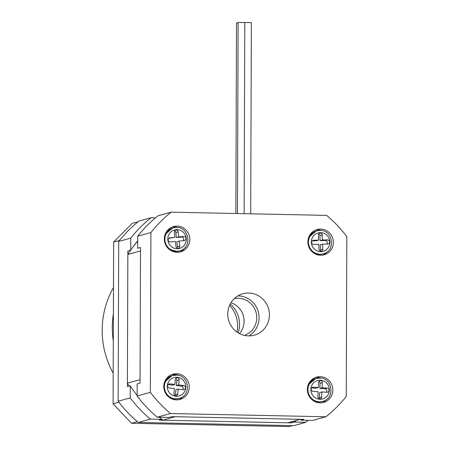 <?xml version="1.0" encoding="UTF-8"?>
<svg xmlns="http://www.w3.org/2000/svg" width="449" height="449" viewBox="0 0 449 449"><rect width="100%" height="100%" fill="white"/><g stroke="black" fill="none" stroke-linecap="round" stroke-linejoin="round"><path stroke-width="0.67" d="M238.183 332.861A26.25 25.413 74.6 0 0 239.547 324.52A26.25 25.413 74.6 0 0 230.225 304.018M155.522 217.821L151.077 217.726L138.994 221.06A128.852 124.755 74.6 0 0 118.699 241.427L130.777 238.099L130.738 250.177L127.858 250.974L127.387 386.606L130.261 385.814L130.221 397.898L118.143 401.226L118.699 241.427M291.205 422.874L294.078 422.077L305.831 422.324L293.753 425.658L138.292 422.436L150.37 419.102L162.128 419.349L159.249 420.141L291.205 422.874A121.69 117.823 74.6 0 0 293.629 421.201M305.831 422.324A128.852 124.755 74.6 0 0 308.289 420.326M118.143 401.226A128.852 124.755 74.6 0 0 138.292 422.436M130.221 397.898A128.852 124.755 74.6 0 0 150.37 419.102M151.077 217.726A128.852 124.755 74.6 0 0 130.777 238.099M137.663 240.832A121.69 117.823 74.6 0 0 130.738 250.177M130.261 385.814A121.69 117.823 74.6 0 0 137.125 395.446M159.266 417.239A121.69 117.823 74.6 0 0 162.128 419.349M294.078 422.077A121.69 117.823 74.6 0 0 296.508 420.41M269.428 314.901A21.473 20.794 74.6 0 0 242.87 293.769A21.473 20.794 74.6 0 0 227.744 314.036A21.473 20.794 74.6 0 0 254.297 335.173A21.473 20.794 74.6 0 0 269.428 314.901M237.891 295.897A21.473 20.794 -105.4 0 1 259.073 317.757A21.473 20.794 -105.4 0 1 248.926 335.897M189.792 239.457A13.122 12.707 74.6 0 0 173.561 226.543A13.122 12.707 74.6 0 0 164.317 238.93A13.122 12.707 74.6 0 0 180.543 251.844A13.122 12.707 74.6 0 0 189.792 239.457M178.017 227.57A13.122 12.707 74.6 0 0 172.147 227.026M179.903 375.779A13.122 12.707 74.6 0 0 177.046 374.685L176.474 374.842A13.122 12.707 74.6 0 0 171.636 374.606M189.276 387.038A13.122 12.707 74.6 0 0 173.05 374.124A13.122 12.707 74.6 0 0 163.801 386.51A13.122 12.707 74.6 0 0 180.032 399.425A13.122 12.707 74.6 0 0 189.276 387.038M332.849 390.013A13.122 12.707 74.6 0 0 316.624 377.098A13.122 12.707 74.6 0 0 307.38 389.485A13.122 12.707 74.6 0 0 323.606 402.399A13.122 12.707 74.6 0 0 332.849 390.013M321.08 378.12A13.122 12.707 74.6 0 0 315.209 377.581M333.366 242.432A13.122 12.707 74.6 0 0 317.14 229.518A13.122 12.707 74.6 0 0 307.891 241.904A13.122 12.707 74.6 0 0 324.122 254.819A13.122 12.707 74.6 0 0 333.366 242.432M321.596 230.539A13.122 12.707 74.6 0 0 315.726 230M300.982 420.174L303.855 419.383L171.905 416.65L169.026 417.441L157.273 417.2A128.852 124.755 -105.4 0 1 137.119 395.99L137.164 383.906L140.037 383.115L140.515 247.483L137.635 248.275L137.68 236.191A128.852 124.755 -105.4 0 1 157.975 215.823L171.204 212.169L326.664 215.391A128.852 124.755 -105.4 0 1 346.819 236.601L346.263 396.4A128.852 124.755 -105.4 0 1 325.963 416.767L312.734 420.416L300.982 420.174A121.69 117.823 -105.4 0 0 302.199 419.349M325.963 416.767L170.502 413.546A128.852 124.755 -105.4 0 1 150.348 392.342L137.119 395.99M157.273 417.2L170.502 413.546M150.348 392.342L150.909 232.543A128.852 124.755 -105.4 0 1 171.204 212.169M137.68 236.191L150.909 232.543M322.657 255.127A13.122 12.707 74.6 0 0 327.422 251.653M322.146 402.708A13.122 12.707 74.6 0 0 326.906 399.234M308.906 383.334L309.675 382.565M311.488 380.746L314.143 378.08M178.567 399.733A13.122 12.707 74.6 0 0 183.327 396.259M179.381 252.102A13.122 12.707 74.6 0 0 185.583 246.905M178.573 251.143L177.434 252.287M238.116 22.759L236.505 22.95L235.843 213.511M250.699 213.819L251.367 22.635L244.795 22.557M244.133 213.685L244.795 22.529L238.116 22.506L237.448 213.544M244.402 335.386A19.088 18.482 74.6 0 0 256.755 317.712A19.088 18.482 74.6 0 0 234.266 298.658M239.513 333.601A19.088 18.482 74.6 0 0 244.104 321.203A19.088 18.482 74.6 0 0 230.982 302.693M162.628 420.208L175.278 416.717L300.482 419.31L287.826 422.801L162.628 420.208A119.782 115.977 74.6 0 1 161.589 419.495M130.67 250.2A119.782 115.977 74.6 0 0 127.847 254.443L140.503 250.952L140.054 379.646L127.398 383.137A119.782 115.977 74.6 0 0 129.261 386.089M127.847 254.443L127.398 383.137M137.663 241.135A119.782 115.977 74.6 0 0 131.989 248.336M176.042 230.146A1.948 1.886 74.6 0 0 174.38 232.273L174.942 237.302L169.918 237.813A2.093 2.032 74.6 0 0 168.156 240.266A2.093 2.032 74.6 0 0 170.384 241.972L175.407 241.461L175.969 246.49A1.948 1.886 74.6 0 0 178.365 248.179A1.948 1.886 74.6 0 0 179.729 246.108L179.168 241.085L184.191 240.574A2.093 2.032 74.6 0 0 185.953 238.122A2.093 2.032 74.6 0 0 183.725 236.415L178.702 236.92L178.141 231.892A1.948 1.886 74.6 0 0 176.042 230.146M183.029 240.692A2.093 2.032 74.6 0 0 181.424 237.05L176.401 237.555L175.84 232.531A1.948 1.886 74.6 0 0 174.706 230.943M177.102 248.073A1.948 1.886 74.6 0 0 177.428 246.748L176.867 241.719L179.168 241.085M174.942 237.302L168.779 238.329M176.401 237.555L178.702 236.92M177.445 377.749A1.948 1.886 74.6 0 0 175.368 379.45L174.863 384.467L169.834 383.85A2.093 2.032 74.6 0 0 167.6 386.073A2.093 2.032 74.6 0 0 169.419 387.998L174.448 388.615L173.948 393.633A1.948 1.886 74.6 0 0 176.345 395.743A1.948 1.886 74.6 0 0 177.709 394.099L178.214 389.081L183.243 389.698A2.093 2.032 74.6 0 0 185.476 387.476A2.093 2.032 74.6 0 0 183.658 385.545L178.629 384.928L179.134 379.91A1.948 1.886 74.6 0 0 177.445 377.749M182.704 389.631A2.093 2.032 74.6 0 0 181.357 386.179L176.328 385.562L176.833 380.55A1.948 1.886 74.6 0 0 175.699 378.541M175.076 395.636A1.948 1.886 74.6 0 0 175.407 394.733L175.913 389.715L178.214 389.081M174.863 384.467L172.568 385.102L168.072 384.546M176.328 385.562L178.629 384.928M320.524 380.679A1.948 1.886 74.6 0 0 318.549 382.497L318.319 387.538L313.267 387.206A2.093 2.032 74.6 0 0 311.157 389.502A2.093 2.032 74.6 0 0 313.082 391.382L318.128 391.713L317.903 396.753A1.948 1.886 74.6 0 0 320.311 398.751A1.948 1.886 74.6 0 0 321.68 397L321.911 391.955L326.962 392.286A2.093 2.032 74.6 0 0 329.072 389.99A2.093 2.032 74.6 0 0 327.147 388.11L322.101 387.784L322.326 382.739A1.948 1.886 74.6 0 0 320.524 380.679M326.277 392.241A2.093 2.032 74.6 0 0 324.846 388.744L319.8 388.419L320.025 383.379A1.948 1.886 74.6 0 0 318.885 381.482M319.043 398.65A1.948 1.886 74.6 0 0 319.379 397.634L319.609 392.589L321.911 391.955M318.319 387.538L316.017 388.172L311.651 387.885M319.8 388.419L322.101 387.784M320.232 233.082A1.948 1.886 74.6 0 0 318.425 235.08L318.65 240.131L313.598 240.277A2.093 2.032 74.6 0 0 311.685 242.668A2.093 2.032 74.6 0 0 313.778 244.458L318.829 244.312L319.054 249.363A1.948 1.886 74.6 0 0 321.462 251.187A1.948 1.886 74.6 0 0 322.831 249.251L322.612 244.2L327.663 244.054A2.093 2.032 74.6 0 0 329.577 241.663A2.093 2.032 74.6 0 0 327.478 239.873L322.427 240.019L322.208 234.973A1.948 1.886 74.6 0 0 320.232 233.082M326.726 244.082A2.093 2.032 74.6 0 0 325.177 240.507L320.126 240.658L319.907 235.607A1.948 1.886 74.6 0 0 318.768 233.89M320.193 251.081A1.948 1.886 74.6 0 0 320.53 249.885L320.311 244.834L322.612 244.2M318.65 240.131L316.349 240.765L312.229 240.888M320.126 240.658L322.427 240.019M229.607 305.292A29.825 28.876 -105.4 0 1 237.616 326.086A29.825 28.876 -105.4 0 1 236.999 332.08M292.355 425.63L289.01 426.55L131.54 423.289L113.081 403.864L113.648 242L132.236 223.338L138.124 221.755M113.081 403.864L118.833 402.136M119.395 240.552L113.648 242M137.428 421.706L131.54 423.289M137.989 221.755L137.388 222.356M120.001 239.811L119.4 240.411M118.833 402.276L119.428 402.905M136.698 421.072L137.293 421.701M113.395 313.845A85.899 83.172 74.6 0 0 112.306 327.343A85.899 83.172 74.6 0 0 113.3 340.886A85.899 83.172 -105.4 0 1 112.306 327.343A85.899 83.172 -105.4 0 1 113.395 313.845M113.485 287.545A85.899 83.172 74.6 0 0 102.181 330.138A85.899 83.172 74.6 0 0 113.187 373.192M165.097 234.473L172.629 228.036A11.932 11.551 74.6 0 0 164.497 236.78M167.511 247.702A11.932 11.551 74.6 0 0 177.131 251.384A11.932 11.551 74.6 0 0 178.977 251.036L179.651 250.851A11.932 11.551 -105.4 0 1 177.804 251.199A11.932 11.551 -105.4 0 1 165.12 241.478A11.932 11.551 -105.4 0 1 173.303 227.851A11.932 11.551 -105.4 0 1 175.155 227.503L172.629 228.036M175.997 229.714A9.547 9.244 74.6 0 0 167.853 240.125A9.547 9.244 74.6 0 0 178.113 248.667A9.547 9.244 74.6 0 0 186.256 238.262A9.547 9.244 74.6 0 0 175.997 229.714M181.424 237.05L183.725 236.415M177.428 246.748L179.729 246.108M169.284 237.987L169.918 237.813M175.84 232.531L178.141 231.892M164.581 382.054L172.119 375.617A11.932 11.551 74.6 0 0 163.986 384.361M167 395.283A11.932 11.551 74.6 0 0 174.105 398.936A11.932 11.551 74.6 0 0 178.466 398.617L179.14 398.431A11.932 11.551 -105.4 0 1 174.779 398.751A11.932 11.551 -105.4 0 1 164.429 387.773A11.932 11.551 -105.4 0 1 172.792 375.431A11.932 11.551 -105.4 0 1 177.147 375.111M177.49 377.317A9.547 9.244 74.6 0 0 167.325 385.64A9.547 9.244 74.6 0 0 175.593 396.231A9.547 9.244 74.6 0 0 185.751 387.908A9.547 9.244 74.6 0 0 177.49 377.317M181.357 386.179L183.658 385.545M175.407 394.733L177.709 394.099M168.386 384.249L169.834 383.85M176.833 380.55L179.134 379.91M308.16 385.029L315.692 378.591A11.932 11.551 74.6 0 0 307.559 387.335M310.573 398.257A11.932 11.551 74.6 0 0 318.324 401.973A11.932 11.551 74.6 0 0 322.04 401.591L322.713 401.406A11.932 11.551 -105.4 0 1 318.998 401.788A11.932 11.551 -105.4 0 1 308.036 391.079A11.932 11.551 -105.4 0 1 316.365 378.406A11.932 11.551 -105.4 0 1 320.081 378.024M320.547 380.241A9.547 9.244 74.6 0 0 310.86 389.143A9.547 9.244 74.6 0 0 319.682 399.251A9.547 9.244 74.6 0 0 329.37 390.349A9.547 9.244 74.6 0 0 320.547 380.241M324.846 388.744L327.147 388.11M319.379 397.634L321.68 397M312.021 387.554L313.267 387.206M320.025 383.379L322.326 382.739M308.676 237.448L316.208 231.011A11.932 11.551 74.6 0 0 308.076 239.755M311.09 250.677A11.932 11.551 74.6 0 0 319.901 254.409A11.932 11.551 74.6 0 0 322.556 254.011L323.229 253.825A11.932 11.551 -105.4 0 1 320.575 254.224A11.932 11.551 -105.4 0 1 308.626 244.043A11.932 11.551 -105.4 0 1 316.882 230.825A11.932 11.551 -105.4 0 1 319.536 230.427M320.216 232.649A9.547 9.244 74.6 0 0 311.376 242.438A9.547 9.244 74.6 0 0 321.046 251.687A9.547 9.244 74.6 0 0 329.88 241.893A9.547 9.244 74.6 0 0 320.216 232.649M325.177 240.507L327.478 239.873M320.53 249.885L322.831 249.251M312.695 240.529L313.598 240.277M319.907 235.607L322.208 234.973M169.211 249.375L177.058 251.395L178.977 251.036M175.177 227.497C188.844 225.359 193.171 247.904 179.651 250.851M168.695 396.955L173.943 398.948L178.466 398.617M179.14 398.431C191.235 395.844 189.568 375.897 177.203 375.106L172.119 375.617M312.268 399.93L318.184 401.984L322.04 401.591M322.713 401.406C335.162 398.734 332.872 378.109 320.126 378.019L315.692 378.591M312.785 252.349L319.8 254.426L322.556 254.011M323.229 253.825C336.279 251.002 332.872 229.276 319.57 230.421L316.208 231.011"/></g></svg>

